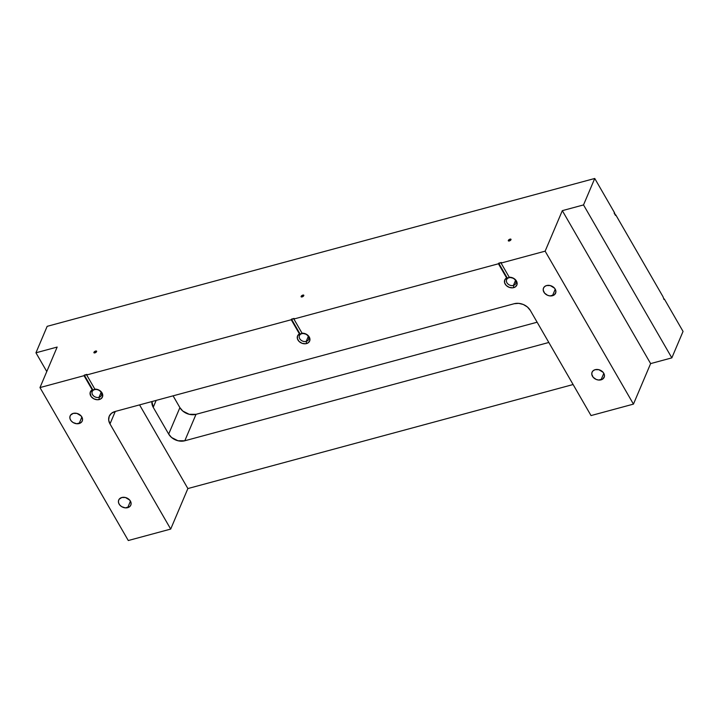 <?xml version="1.0" encoding="UTF-8"?>
<svg xmlns="http://www.w3.org/2000/svg" width="719" height="719" viewBox="0 0 719 719"><rect width="100%" height="100%" fill="white"/><g stroke="black" fill="none" stroke-linecap="round" stroke-linejoin="round"><path stroke-width="1.08" d="M508.333 240.416A1.546 0.692 150 0 1 509.681 239.274A1.546 0.692 150 0 1 511.002 239.283A1.546 0.692 150 0 1 510.984 239.697L510.526 239.076L509.51 239.355L508.288 240.739L509.816 240.757L510.984 239.697A1.546 0.692 150 0 1 509.645 240.838A1.546 0.692 150 0 1 508.324 240.829A1.546 0.692 150 0 1 508.333 240.416L508.693 241.027L508.333 240.416M93.946 352.319A1.546 0.692 150 0 1 95.285 351.178A1.546 0.692 150 0 1 96.607 351.187A1.546 0.692 150 0 1 96.598 351.6L96.13 350.98L95.115 351.258L93.892 352.643L95.42 352.661L96.598 351.6A1.546 0.692 150 0 1 95.25 352.741A1.546 0.692 150 0 1 93.928 352.732A1.546 0.692 150 0 1 93.946 352.319L94.297 352.93L93.946 352.319M301.135 296.363A1.546 0.692 150 0 1 302.483 295.23A1.546 0.692 150 0 1 303.804 295.239A1.546 0.692 150 0 1 303.786 295.653L303.679 295.114L302.313 295.302L301.09 296.686L302.079 296.92L303.786 295.653A1.546 0.692 150 0 1 302.447 296.794A1.546 0.692 150 0 1 301.126 296.776A1.546 0.692 150 0 1 301.135 296.363L301.495 296.974L301.135 296.363M94.584 389.653A4.961 3.82 -157 0 0 92.535 394.65A4.961 3.82 -157 0 0 99.015 397.337L99.339 399.53A6.57 5.051 23 0 1 91.142 396.555A6.57 5.051 23 0 1 92.23 389.851L92.931 390.058A5.581 4.287 23 0 1 94.153 389.536L94.584 389.653A4.961 3.82 23 0 1 99.905 390.974A4.961 3.82 23 0 1 101.37 395.432A4.961 3.82 23 0 1 99.015 397.337A4.961 3.82 23 0 1 93.695 396.016A4.961 3.82 23 0 1 92.23 391.558A4.961 3.82 23 0 1 94.584 389.653L94.153 389.536A5.581 4.287 23 0 1 95.564 389.347L94.863 389.141L86.675 374.967L86.918 374.383L84.042 375.678L39.976 387.577L57.161 347.061L35.95 352.795L47.166 326.336L594.748 178.474L583.522 204.924L562.321 210.649L545.137 251.165L501.071 263.064L501.314 262.48L498.438 263.774L293.873 319.02L294.116 318.436L291.24 319.73L86.675 374.967L291.24 319.73L299.428 333.904L300.129 334.11A5.581 4.287 23 0 1 301.351 333.589L301.782 333.706A4.961 3.82 -157 0 0 299.733 338.694A4.961 3.82 -157 0 0 306.213 341.39L306.537 343.574A6.57 5.051 23 0 1 298.34 340.599A6.57 5.051 23 0 1 299.428 333.904L297.54 335.944L297.414 338.73L299.068 341.444L302.043 343.305L305.467 343.772L308.343 342.702L309.853 340.42L309.538 337.571L306.546 334.335L302.052 333.194L293.873 319.02L498.438 263.774L506.625 277.947L507.326 278.154A5.581 4.287 23 0 1 508.549 277.633L508.971 277.75A4.961 3.82 -157 0 0 506.931 282.747A4.961 3.82 -157 0 0 513.411 285.434L513.726 287.627A6.57 5.051 23 0 1 505.538 284.652A6.57 5.051 23 0 1 506.625 277.947L504.738 279.997L504.603 282.783L506.266 285.497L509.241 287.348L512.665 287.816L515.541 286.755L517.051 284.463L516.736 281.623L513.743 278.379L509.25 277.237L501.071 263.064L545.137 251.165L562.321 210.649L650.623 363.598L671.834 357.873L583.522 204.924L562.321 210.649L650.623 363.598L671.834 357.873L683.05 331.423L664.311 298.96L663.808 299.095L664.311 298.96L683.05 331.423L671.834 357.873L583.522 204.924L594.748 178.474L47.166 326.336L35.95 352.795L46.78 371.543L35.95 352.795L57.161 347.061L39.976 387.577L128.288 540.526L170.7 529.076L187.875 488.561L573.115 384.53L187.875 488.561L170.7 529.076L109.989 423.922L115.283 411.448L109.989 423.922L170.7 529.076L128.288 540.526L39.976 387.577L84.042 375.678L92.23 389.851L90.091 392.781L91.142 396.555L93.758 398.775L97.137 399.737L100.309 399.171L102.341 397.23L102.655 394.488L101.154 391.729L98.278 389.752L94.863 389.141A6.57 5.051 23 0 1 102.35 393.527A6.57 5.051 23 0 1 99.339 399.53L99.015 397.337L101.1 392.421L99.015 397.337A4.961 3.82 -157 0 0 101.064 392.349A4.961 3.82 -157 0 0 94.584 389.653M513.411 285.434A4.961 3.82 23 0 1 508.09 284.113A4.961 3.82 23 0 1 506.625 279.655A4.961 3.82 23 0 1 508.971 277.75A4.961 3.82 23 0 1 514.301 279.08A4.961 3.82 23 0 1 515.766 283.529A4.961 3.82 23 0 1 513.411 285.434L515.496 280.518L513.411 285.434A4.961 3.82 -157 0 0 515.46 280.446A4.961 3.82 -157 0 0 508.971 277.75L508.549 277.633A5.581 4.287 23 0 1 509.951 277.444L509.25 277.237A6.57 5.051 23 0 1 516.736 281.623A6.57 5.051 23 0 1 513.726 287.627L513.411 285.434M306.213 341.39A4.961 3.82 23 0 1 300.893 340.069A4.961 3.82 23 0 1 299.428 335.611A4.961 3.82 23 0 1 301.782 333.706A4.961 3.82 23 0 1 307.103 335.027A4.961 3.82 23 0 1 308.568 339.485A4.961 3.82 23 0 1 306.213 341.39L308.298 336.465L306.213 341.39A4.961 3.82 -157 0 0 308.262 336.393A4.961 3.82 -157 0 0 301.782 333.706L301.351 333.589A5.581 4.287 23 0 1 302.762 333.4L302.052 333.194A6.57 5.051 23 0 1 309.538 337.571A6.57 5.051 23 0 1 306.537 343.574L306.213 341.39M552.48 295.725A6.57 5.051 23 0 1 545.433 293.972A6.57 5.051 23 0 1 543.501 288.076A6.57 5.051 23 0 1 546.611 285.551L544.669 286.522L543.474 288.121L543.205 290.099L544.58 293.127L547.626 295.311L550.098 295.922L554.412 294.754L555.868 292.202L555.652 290.134L554.502 288.148L550.233 285.56L546.611 285.551A6.57 5.051 23 0 1 553.657 287.303A6.57 5.051 23 0 1 555.589 293.199A6.57 5.051 23 0 1 552.48 295.725L555.239 289.218L552.48 295.725M127.694 507.668A6.57 5.051 23 0 1 120.648 505.915A6.57 5.051 23 0 1 118.716 500.02A6.57 5.051 23 0 1 121.826 497.503L119.183 499.202L118.437 501.026L118.653 503.084L119.803 505.071L121.7 506.679L125.313 507.866L129.636 506.697L130.831 505.106L131.101 503.12L129.726 500.1L125.457 497.512L121.826 497.503A6.57 5.051 23 0 1 128.872 499.256A6.57 5.051 23 0 1 130.804 505.151A6.57 5.051 23 0 1 127.694 507.668L130.463 501.161L127.694 507.668M79.126 423.545A6.57 5.051 23 0 1 72.08 421.792A6.57 5.051 23 0 1 70.147 415.897A6.57 5.051 23 0 1 73.257 413.38L70.615 415.079L69.869 416.903L70.085 418.961L71.235 420.948L73.131 422.556L76.744 423.743L81.067 422.574L82.263 420.983L82.532 418.997L81.157 415.977L76.888 413.389L73.257 413.38A6.57 5.051 23 0 1 80.303 415.133A6.57 5.051 23 0 1 82.236 421.028A6.57 5.051 23 0 1 79.126 423.545L81.894 417.038L79.126 423.545M601.048 379.848A6.57 5.051 23 0 1 594.002 378.095A6.57 5.051 23 0 1 592.07 372.199A6.57 5.051 23 0 1 595.179 369.674L593.238 370.644L592.043 372.244L591.773 374.222L593.148 377.25L596.195 379.434L598.666 380.045L602.98 378.877L604.436 376.325L604.221 374.257L603.07 372.271L598.801 369.683L595.179 369.674A6.57 5.051 23 0 1 602.225 371.426A6.57 5.051 23 0 1 604.158 377.322A6.57 5.051 23 0 1 601.048 379.848L603.807 373.341L601.048 379.848M662.936 296.588L615.743 214.837L615.239 214.972L615.743 214.837L662.936 296.588L664.059 299.535L662.936 296.588M614.368 212.465L594.748 178.474L614.368 212.465L614.125 213.049L615.491 215.412L615.743 214.837L615.491 215.412L614.368 212.465M151.943 401.544A12.349 9.491 23 0 0 153.228 407.314L156.158 400.402L153.228 407.314L168.677 434.078A12.349 9.491 23 0 0 184.801 440.774L548.831 342.469L184.801 440.774L196.017 414.324L537.129 322.211L196.017 414.324L189.196 414.297L182.815 411.061L179.894 407.628L173.09 395.836L179.894 407.628A12.349 9.491 -157 0 0 196.017 414.324L184.801 440.774L177.979 440.756L171.598 437.52L168.677 434.078L153.228 407.314L151.943 401.517M139.567 404.887L187.875 488.561L139.567 404.887M591.027 415.573L633.448 404.114L650.623 363.598L633.448 404.114L545.137 251.165L633.448 404.114L591.027 415.573L530.316 310.419L591.027 415.573M168.677 434.078L179.894 407.628L168.677 434.078M115.076 411.502L514.193 303.724L115.076 411.502L111.436 413.326L109.189 416.328L108.686 420.049L109.989 423.922A12.349 9.491 23 0 1 109.225 416.238A12.349 9.491 23 0 1 115.076 411.502M530.316 310.419L527.395 306.977L523.315 304.497L518.678 303.355L514.193 303.724A12.349 9.491 23 0 1 530.316 310.419M507.326 278.154L506.625 277.947L498.438 263.774L498.689 263.19L507.326 278.154A5.581 4.287 23 0 1 508.549 277.633A5.581 4.287 23 0 1 509.951 277.444L509.25 277.237L501.071 263.064L501.314 262.48L498.689 263.19L507.326 278.154M92.931 390.058L92.23 389.851L84.042 375.678L84.294 375.093L92.931 390.058A5.581 4.287 23 0 1 94.153 389.536A5.581 4.287 23 0 1 95.564 389.347L94.863 389.141L86.675 374.967L86.918 374.383L84.294 375.093L92.931 390.058M302.052 333.194L302.762 333.4A5.581 4.287 -157 0 0 301.351 333.589A5.581 4.287 -157 0 0 300.129 334.11L299.428 333.904L291.24 319.73L291.492 319.146L300.129 334.11L291.492 319.146L294.116 318.436L293.873 319.02L302.052 333.194"/></g></svg>
